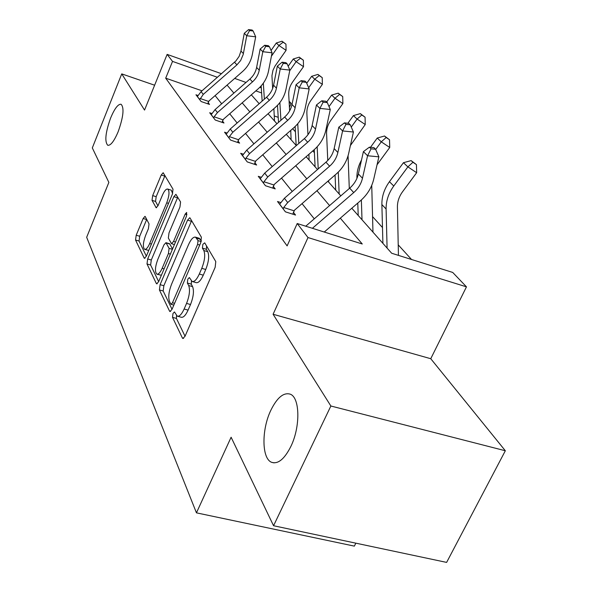<?xml version="1.0" encoding="UTF-8"?>
<svg xmlns="http://www.w3.org/2000/svg" width="592" height="592" viewBox="0 0 592 592"><rect width="100%" height="100%" fill="white"/><g stroke="black" fill="none" stroke-linecap="round" stroke-linejoin="round"><path stroke-width="0.89" d="M172.997 313.479L172.524 317.356L182.417 338.047L182.839 338.506L185.022 336.293L215.155 267.303L215.784 261.583L204.714 242.838L202.864 244.296L202.42 248.144L203.803 250.52C205.454 254.649 204.78 260.584 201.776 268.331L199.304 274.029C196.766 279.52 194.376 282.007 192.141 281.496L189.344 277.552L187.812 279.165L187.353 283.028L188.67 285.522C190.224 289.799 189.521 295.763 186.561 303.415L184.127 309.017C181.685 314.308 179.398 316.69 177.26 316.158L174.47 311.94L172.997 313.479M176.527 315.625L176.431 318.422L185.044 336.241M206.578 246.006L206.356 249.313L207.755 251.689L203.803 250.52M191.453 281.022L191.275 284.145L192.6 286.639L188.67 285.522M118.156 131.727C123.417 116.89 124.387 107.737 121.071 104.251C118.067 103.977 114.589 108.558 110.63 117.993C105.443 132.586 104.488 141.688 107.766 145.292C110.682 145.676 114.145 141.155 118.156 131.727M290.776 446.62C300.61 426.78 299.966 397.225 290.11 394.131C283.494 392.274 277.078 397.654 270.847 410.271C261.486 429.526 261.627 458.563 271.587 462.293C277.988 464.387 284.382 459.163 290.776 446.62M145.269 216.605L145.003 216.332L143.153 218.5L136.204 235.231L135.538 240.012L144.152 258.023L144.455 258.341L146.335 256.203L172.39 194.124L173.019 189.203L163.17 172.723L161.224 175.01L152.669 195.604L152.026 200.355L156.162 207.762L158.094 205.528L162.415 195.175C164.339 190.839 166.108 188.796 167.714 189.063C169.682 191.001 169.356 195.589 166.737 202.819L149.658 243.556C147.808 247.715 146.128 249.639 144.611 249.328C142.679 247.286 143.012 242.653 145.602 235.438L148.385 228.778L149.036 223.924L145.269 216.605M202.02 90.813L165.693 78.174L172.531 61.398L167.136 54.383L221.482 73.719M273.556 525.733L330.869 406.008L505.331 450.756L446.627 562.4L273.556 525.733L231.109 437.236L196.448 512.842L86.669 237.288L108.861 182.41L92.315 147.919L121.745 73.882L144.537 110.075L167.136 54.383M505.331 450.756L430.754 358.715L273.097 314.256L330.869 406.008M273.097 314.256L308.003 237.547L297.214 223.524L362.267 243.993L340.304 218.174M165.693 78.174L287.12 245.902L297.214 223.524M160.092 284.678L159.418 289.939L169.549 311.133L169.926 311.54L172.006 309.35L200.755 242.653L201.384 237.207L190.054 218.034L189.743 217.745L187.575 220.113L160.092 284.678L163.851 285.729L163.177 290.99L172.028 309.305M156.325 283.487L147.001 263.973L147.667 258.963L173.87 196.648L175.92 194.324L180.575 201.983L179.946 207.045L168.994 232.945L168.343 238.043L171.517 243.697L173.574 241.425L185.17 214.119L186.665 212.461L186.443 216.287L158.641 281.674L156.665 283.842L156.325 283.487L157.235 283.738M154.623 85.211L121.745 73.882M196.448 512.842L354.356 546.127L355.836 543.167M325.119 232.301L324.638 231.709M314.271 218.825L302.046 203.633M292.248 191.46L281.503 178.111M272.216 166.574L262.744 154.801M253.916 143.834L245.539 133.429M237.133 122.981L229.711 113.76M221.689 103.792L215.103 95.601M280.786 202.56L277.515 201.509L285.411 211.84L295.549 215.051L293.343 212.217M261.235 177.297L258.275 176.327L265.468 185.74L275.206 188.9L273.201 186.31M243.371 154.201L240.685 153.313L247.271 161.927L256.639 165.02L254.804 162.652M227.002 133.015L224.546 132.194L230.599 140.104L239.627 143.131L237.94 140.963M211.936 113.509L209.686 112.746L215.259 120.035L223.976 123.003L222.414 120.997M198.024 95.49L195.959 94.772L201.11 101.521L209.531 104.421L208.088 102.571M411.529 259.488L398.224 244.859M382.484 227.543L372.671 216.746M314.411 152.662L312.805 150.901M295.423 131.772L292.655 128.73M278.21 117.327L274.333 115.973M289.088 101.232L291.175 103.408L289.177 102.697M289.436 107.374L291.175 103.408M351.796 208.236L391.667 253.243L452.717 272.446L466.466 286.846L308.003 237.547M430.754 358.715L466.466 286.846M234.691 78.41L246.035 82.451M259.792 87.342L261.294 87.875M217.412 77.293L172.531 61.398M329.581 205.572L316.942 190.72M306.819 178.814L295.711 165.76M286.114 154.475L276.316 142.968M267.199 132.245L258.541 122.07M249.854 111.858L242.18 102.845M233.884 93.099L227.076 85.093M251.326 94.831L259.178 103.696M268.072 113.738L276.938 123.743M286.276 134.288L296.303 145.602M306.138 156.695L317.504 169.534M327.879 181.241L340.822 195.848M261.627 92.944L255.825 90.894M177.667 316.269L181.189 317.231C183.342 317.763 185.644 315.388 188.086 310.112L184.127 309.017M192.6 286.639C194.176 290.916 193.488 296.873 190.52 304.51L188.086 310.112M192.489 281.592L196.093 282.621C198.342 283.139 200.732 280.66 203.278 275.176L199.304 274.029M207.755 251.689C209.42 255.818 208.754 261.745 205.75 269.486L203.278 275.176M191.623 220.69L163.851 285.729M170.762 304.022L171.021 304.303L172.479 302.756L197.595 244.415L198.039 240.611L195.53 237.163C193.325 236.726 190.972 239.235 188.493 244.703L171.621 284.079C168.794 291.405 168.076 297.169 169.475 301.372L170.762 304.022M199.156 238.243L201.369 240.818M158.656 281.629L150.627 265.016L147.001 263.973M177.763 197.232L151.293 260.014L150.627 265.016M157.768 259.503C155.037 267.051 154.741 271.935 156.858 274.155C158.471 274.51 160.24 272.557 162.156 268.302L168.431 253.531L169.09 248.351L165.945 242.668L163.94 244.903L157.768 259.503M157.095 274.222L161.372 275.258M165.945 242.668L169.645 243.763L172.553 248.951M144.803 249.387L148.755 250.438M172.612 193.569L171.303 190.187L167.714 189.063M164.983 175.595L156.177 196.692L155.541 201.435L157.953 205.846M146.72 219.41L139.697 236.26L139.046 241.033L146.35 256.158M398.446 255.374L397.417 207.045C397.373 201.643 399.082 196.544 402.545 191.756L416.65 172.709L407.888 166.877L393.754 186.014C388.544 193.244 385.999 200.91 386.102 209.02L387.087 248.078M412.935 162.275L416.435 164.613L411.144 160.617L412.935 162.275L407.888 166.877L403.448 162.696L389.44 181.692C384.282 188.87 381.759 196.485 381.877 204.551L382.906 243.356M403.448 162.696L411.144 160.617M416.435 164.613L416.65 172.709M305.746 226.203L349.702 188.167C354.157 184.23 357.043 179.487 358.367 173.944L363.407 151.619L367.58 155.763L371.08 148.821L375.594 149.258L373.9 147.615L369.393 147.179L371.08 148.821M312.406 228.305L353.727 192.57C358.219 188.604 361.135 183.831 362.474 178.244L367.58 155.763L378.88 156.828L373.715 179.243C371.687 187.583 367.321 194.709 360.609 200.629L324.261 232.034M378.88 156.828L375.594 149.258M369.393 147.179L363.407 151.619M377.052 164.776L389.728 147.482L381.278 141.828L375.691 149.473M386.162 137.514L389.529 139.779L384.534 136.005L386.162 137.514L381.278 141.828L377.252 138.032L370.496 147.29M361.497 160.077C358.271 165.923 356.739 171.946 356.917 178.14L356.924 178.362M357.783 203.063L358.212 215.481M361.349 199.97L362.015 219.773M372.96 232.123L371.739 185.377M377.252 138.032L384.534 136.005M389.529 139.779L389.728 147.482M349.295 188.515L348.066 155.77M350.412 145.543L365.242 124.535L357.094 119.059L351.271 127.088M361.816 114.989L365.064 117.186L360.328 113.62L361.816 114.989L357.094 119.059L353.417 115.595L347.889 123.24M335.072 175.01L335.708 190.076M338.276 172.102L339.179 193.998M353.417 115.595L360.328 113.62M365.064 117.186L365.242 124.535M283.242 209.006L283.701 207.511L287.712 202.545L329.611 166.197C333.881 162.415 336.633 157.842 337.869 152.492L342.59 130.936L338.802 127.176L334.147 148.592L337.869 152.492M334.147 148.592C332.926 153.913 330.195 158.449 325.955 162.201L284.389 198.283L279.624 204.27M345.957 124.372L350.286 124.816L348.74 123.328L344.426 122.884L345.957 124.372L342.59 130.936L353.409 132.023L348.644 153.513C346.771 161.512 342.642 168.335 336.256 173.981L294.52 210.16L292.811 214.186M283.701 207.511L293.921 210.767M353.409 132.023L350.286 124.816M344.426 122.884L338.802 127.176M263.499 183.165L263.936 181.744L267.747 176.978L307.692 142.228C311.762 138.617 314.374 134.236 315.521 129.093L319.895 108.395L316.446 104.976L312.125 125.541L315.521 129.093M312.125 125.541C310.992 130.647 308.402 134.998 304.362 138.595L264.72 173.101L260.199 178.843M323.143 102.164L327.295 102.608L325.889 101.254L321.752 100.81L323.143 102.164L319.895 108.395L330.284 109.49L325.866 130.129C324.12 137.81 320.205 144.352 314.123 149.754L274.325 184.356L272.72 188.093M263.936 181.744L273.756 184.933M330.284 109.49L327.295 102.608M321.752 100.81L316.446 104.976M327.768 160.469L326.592 133.896C326.436 129.078 327.842 124.557 330.81 120.339L342.879 103.578L335.005 98.265L329.019 106.59M339.579 94.424L342.716 96.555L338.217 93.166L339.579 94.424L335.005 98.265L331.646 95.097L326.68 102.016M314.263 149.628L315.099 166.818M317.157 146.801L318.215 168.92M328.567 182.018L328.649 180.575M331.646 95.097L338.217 93.166M342.716 96.555L342.879 103.578M307.951 134.717L306.878 113.538C306.7 108.891 308.025 104.54 310.852 100.477L322.374 84.36L314.759 79.202L308.661 87.757M319.184 75.569L322.226 77.633L317.941 74.414L319.184 75.569L314.759 79.202L311.673 76.294L306.715 83.257M295.134 126.518L296.17 145.454M297.754 123.721L298.812 143.419M309.076 160.025L308.943 154.26M311.673 76.294L317.941 74.414M322.226 77.633L322.374 84.36M289.636 110.882L288.726 94.801C288.526 90.302 289.784 86.106 292.485 82.199L303.504 66.674L296.133 61.664L289.725 70.722M300.425 58.216L303.37 60.221L299.271 57.15L300.425 58.216L296.133 61.664L293.284 58.985L288.163 66.23M277.493 105.346L278.514 122.366M279.868 102.594L280.919 120.272M291.109 139.742L290.739 130.403M293.284 58.985L299.271 57.15M303.37 60.221L303.504 66.674M245.465 159.566L245.887 158.212L249.528 153.639L287.682 120.354C291.575 116.89 294.054 112.687 295.127 107.744L299.189 87.838L296.044 84.708L292.019 104.488L295.127 107.744M292.019 104.488C290.961 109.409 288.496 113.583 284.641 117.024L246.753 150.087L242.446 155.615M302.327 81.911L306.316 82.355L305.035 81.119L301.054 80.667L302.327 81.911L299.189 87.838L309.179 88.933L305.065 108.787C303.444 116.18 299.722 122.463 293.913 127.635L255.885 160.78L254.36 164.265M245.887 158.212L255.337 161.335M309.179 88.933L306.316 82.355M301.054 80.667L296.044 84.708M228.941 137.943L229.348 136.641L232.819 132.253L269.345 100.307C273.067 96.984 275.435 92.937 276.434 88.178L280.231 69.005L277.345 66.134L273.585 85.196L276.434 88.178M273.585 85.196C272.594 89.925 270.248 93.95 266.548 97.251L230.273 128.989L226.166 134.31M283.265 63.359L287.105 63.803L285.929 62.663L282.095 62.219L283.265 63.359L280.231 69.005L289.851 70.108L286.01 89.222C284.486 96.348 280.948 102.386 275.384 107.352L238.968 139.164L237.533 142.428M229.348 136.641L238.458 139.705M289.851 70.108L287.105 63.803M282.095 62.219L277.345 66.134M213.734 118.045L214.126 116.794L217.456 112.569L252.488 81.874C256.055 78.677 258.312 74.777 259.252 70.189L262.811 51.704L260.147 49.055L256.625 67.436L259.252 70.189M256.625 67.436C255.692 72.002 253.45 75.88 249.905 79.054L215.103 109.564L211.181 114.693M265.741 46.302L269.441 46.746L268.361 45.695L264.661 45.251L265.741 46.302L262.811 51.704L272.076 52.799L268.479 71.232C267.051 78.1 263.669 83.923 258.334 88.696L223.413 119.281L222.044 122.344M214.126 116.794L222.918 119.791M272.076 52.799L269.441 46.746M264.661 45.251L260.147 49.055M272.638 88.504L271.943 75.687L272.971 70.3L275.006 66.097L286.084 50.342L278.943 45.48L271.417 56.173M283.102 42.195L285.951 44.148L282.036 41.211L283.102 42.195L278.943 45.48L276.309 43.001L271.062 50.468M261.168 85.892L262.16 101.091M263.329 83.169L264.365 99.167M274.496 120.983L273.881 108.669M276.309 43.001L282.036 41.211M285.951 44.148L286.084 50.342M199.704 99.678L203.271 94.402L236.926 64.854L240.626 60.547L243.201 54.501L246.738 35.742L244.274 33.293L240.966 51.045L243.393 53.583M240.966 51.045L239.153 56.329L235.897 60.939L201.095 91.627L197.336 96.577M249.572 30.569L253.147 31.006L252.148 30.037L248.581 29.6L249.572 30.569L246.738 35.742L255.685 36.83L252.303 54.627C250.956 61.265 247.722 66.881 242.602 71.477L209.043 100.914L207.748 103.807M200.081 98.479L208.569 101.41M255.685 36.83L253.147 31.006M248.581 29.6L244.274 33.293M176.431 318.422L172.524 317.356M206.356 249.313L202.42 248.144M191.275 284.145L187.353 283.028M190.52 304.51L186.561 303.415M205.75 269.486L201.776 268.331M183.587 338.358L182.417 338.047M191.357 221.26L187.575 220.113M170.585 311.422L169.549 311.133M163.177 290.99L159.418 289.939M174.596 303.341L172.479 302.756M199.726 245.044L197.595 244.415M201.162 241.543L198.039 240.611M200.503 239.346L196.625 238.184M151.293 260.014L147.667 258.963M177.511 197.78L173.87 196.648M175.506 241.995L173.574 241.425M186.939 214.659L185.17 214.119M164.088 268.857L162.156 268.302M170.363 254.094L168.431 253.531M172.39 249.321L169.09 248.351M169.956 244.074L166.256 242.979M151.426 244.074L149.658 243.556M168.513 203.367L166.737 202.819M156.591 207.711L155.896 207.496M155.541 201.435L152.026 200.355M156.177 196.692L152.669 195.604M164.739 176.127L161.224 175.01M144.951 258.253L144.152 258.023M139.046 241.033L135.538 240.012M139.697 236.26L136.204 235.231M146.653 219.558L143.153 218.5M393.754 186.014L389.44 181.692M386.102 209.02L381.877 204.551M349.702 188.167L353.727 192.57M358.367 173.944L362.474 178.244M306.005 225.974L306.33 226.396M279.668 204.203L283.272 208.909M325.955 162.201L329.611 166.197M284.389 198.283L287.712 202.545M260.243 178.777L263.521 183.069M304.362 138.595L307.692 142.228M264.72 173.101L267.747 176.978M242.491 155.548L245.488 159.477M284.641 117.024L287.682 120.354M246.753 150.087L249.528 153.639M226.203 134.243L228.963 137.855M266.548 97.251L269.345 100.307M230.273 128.989L232.819 132.253M211.218 114.633L213.756 117.963M249.905 79.054L252.488 81.874M215.103 109.564L217.456 112.569M197.373 96.518L199.726 99.597M234.536 62.249L236.926 64.854M201.095 91.627L203.271 94.402M274.074 462.87L271.587 462.293M173.848 305.08L171.103 304.325M199.4 238.317L195.53 237.163M174.425 244.555L171.591 243.719"/></g></svg>
